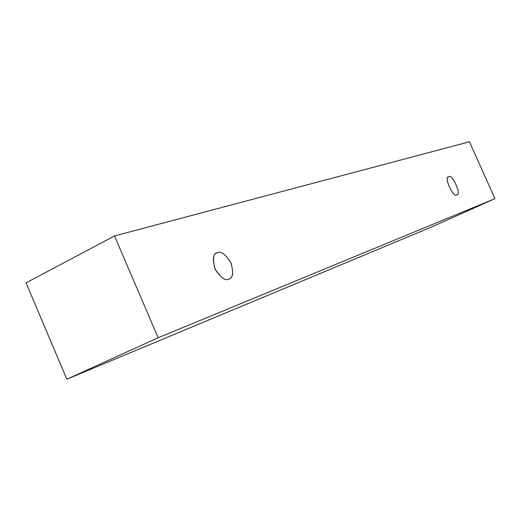 <?xml version="1.0" encoding="UTF-8"?>
<svg xmlns="http://www.w3.org/2000/svg" width="521" height="521" viewBox="0 0 521 521"><rect width="100%" height="100%" fill="white"/><g stroke="black" fill="none" stroke-linecap="round" stroke-linejoin="round"><path stroke-width="0.78" d="M66.844 379.216L431.622 226.987L494.95 198.67L158.163 337.745L66.844 379.216L158.163 337.745L114.522 235.948L469.46 141.784L494.95 198.67L431.622 226.987L66.844 379.216L26.05 282.864L114.522 235.948L26.05 282.864L66.844 379.216M158.163 337.745L494.95 198.67L469.46 141.784L114.522 235.948L158.163 337.745M217.394 252.678C220.924 250.783 225.489 254.255 231.096 263.085C233.623 273.004 232.867 278.338 228.836 279.087C225.346 281.177 220.715 277.719 214.939 268.725C212.431 258.598 213.252 253.245 217.394 252.678L216.749 252.939C212.776 254.255 212.334 259.862 215.42 269.761C221.145 277.98 225.613 281.086 228.836 279.087L229.227 278.924C233.154 277.726 233.682 272.242 230.81 262.46C225.228 254.092 220.754 250.829 217.394 252.678M448.77 176.919C451.785 172.536 462.264 196.007 456.676 194.633C453.693 199.25 443.032 175.336 448.77 176.919L448.594 176.99C443.143 176.241 453.993 199.263 456.676 194.633L456.78 194.587C462.199 195.466 451.603 172.523 448.77 176.919"/></g></svg>
